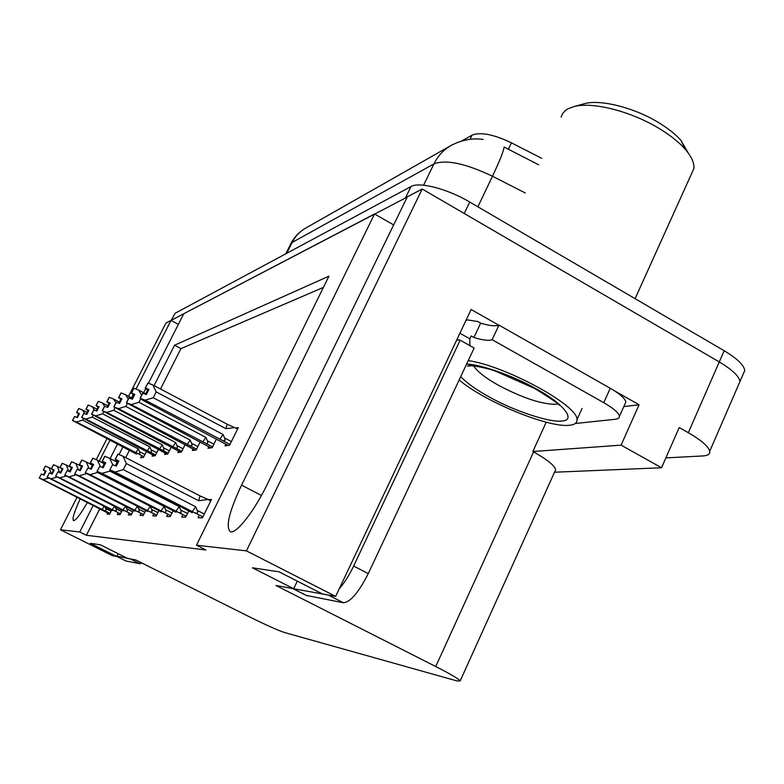 <?xml version="1.0" encoding="UTF-8"?>
<svg xmlns="http://www.w3.org/2000/svg" width="784" height="784" viewBox="0 0 784 784"><rect width="100%" height="100%" fill="white"/><g stroke="black" fill="none" stroke-linecap="round" stroke-linejoin="round"><path stroke-width="1.18" d="M80.164 498.918C74.166 512.021 71.961 519.263 73.559 520.645C75.803 520.468 80.409 514.441 87.396 502.573M148.441 383.239L183.789 313.727L374.546 213.963L241.55 485.149C229.065 511.776 225.361 527.309 230.437 531.758C236.2 534.237 254.457 510.943 267.383 484.061L407.347 196.813L422.213 189.032L719.271 361.934C732.129 369.617 739.038 376.134 739.988 381.504L738.293 385.414M128.566 396.292L165.924 323.067L171 320.411L136.024 389.031M178.37 324.39L171 320.411M393.646 224.92L374.546 213.963M614.627 390.902L639.078 404.769L623.799 406.602M93.198 505.504L79.762 531.973L60.466 529.778L112.347 555.67L116.708 556.464L90.317 543.292L100.391 544.811L127.723 558.473L135.652 559.913L249.302 616.753C266.001 625.005 277.654 630.228 284.259 632.443L457.072 680.953L460.198 680.865C458.395 678.709 450.241 673.926 435.737 666.518L275.958 585.501L293.677 588.735L252.458 567.802L278.996 571.81L322.547 593.998L335.67 596.389L471.125 309.494L498.781 325.184M554.533 472.223L661.549 467.754L621.104 445.145L532.855 451.515L546.213 422.204M621.104 445.145L639.078 404.769M554.866 471.468L555.64 469.753C554.788 465.657 547.428 459.708 533.571 451.907L532.855 451.515M661.549 467.754L679.209 427.535L688.313 432.699C701.366 440.265 708.501 446.459 709.716 451.261C710.128 454.083 707.893 455.641 703.013 455.935L665.871 457.905M60.466 529.778L77.018 497.33M96.226 459.698L106.957 438.658M335.67 596.389L246.421 550.868L422.213 189.032M110.142 458.571L117.492 444.107M143.639 392.696L145.746 388.56M133.251 394.47L131.536 397.851M109.946 440.206L99.264 461.149M246.421 550.868L196.48 545.203L328.927 276.184L174.558 345.225L154.066 385.61M122.941 446.919L119.05 454.583M116.238 460.12L115.601 461.374M293.677 588.735L297.303 581.14M116.708 556.464L118.11 553.671M99.784 508.826L86.377 535.276L205.908 549.986L196.48 545.203M86.377 535.276L79.762 531.973M461.747 140.983L472.027 135.162C480.435 131.781 493.577 134.338 511.462 142.845L541.675 158.319M323.4 287.405L180.928 348.635L160.485 389.001M129.438 450.271L125.714 457.64M180.928 348.635L174.558 345.225M107.692 512.932L107.114 514.079L109.623 514.177L111.691 510.08M117.914 513.285L117.306 514.49L120.001 514.588L122.216 510.198M140.718 514.079L140.062 515.392L143.188 515.509L145.736 510.433M153.497 514.52L152.811 515.892L156.192 516.029L158.927 510.56M167.335 515L166.62 516.44L170.295 516.587L173.235 510.678M182.388 515.529L181.643 517.038L185.641 517.195L188.817 510.786M128.89 513.667L128.262 514.921L131.163 515.039L133.535 510.315M198.813 516.097L198.029 517.695L202.409 517.861L211.464 499.506L208.132 499.535M141.257 456.543L140.63 457.797L143.462 457.395L146.461 451.466M152.811 454.867L152.145 456.17L155.193 455.739L158.407 449.359M178.605 451.104L177.89 452.535L181.427 452.035L185.142 444.616M193.08 448.987L192.325 450.496L196.167 449.947L200.155 441.931M208.769 446.704L207.985 448.281L212.15 447.693L216.472 438.991M165.218 453.054L164.532 454.416L167.815 453.956L171.265 447.076M225.851 444.205L225.028 445.871L229.575 445.234L238.287 427.613L235.857 428.054M175.106 313.267L171.157 320.499L175.106 313.267L411.012 186.543C419.146 181.516 447.566 188.856 469.743 202.047L464.255 213.513L719.271 361.934C732.129 369.617 739.038 376.134 739.988 381.504L709.716 451.261M171.637 320.078L407.219 197.068M538.628 164.777L504.102 147.029C503.583 151.234 499.712 160.975 492.479 176.243C465.441 163.395 445.92 159.289 433.924 163.915L292.167 242.452C295.382 236.141 300.007 231.28 306.054 227.889L450.535 145.775M469.743 202.047L724.171 350.732C737.009 358.425 743.869 365.001 744.78 370.46L743.046 374.448M153.243 397.733L145.207 400.163L140.071 398.272L142.639 393.215L146.363 394.538L148.931 389.491L145.422 388.1L147.98 383.062L152.9 384.993L156.192 391.912L153.243 397.733L223.068 434.473L224.538 437.952C225.596 440.53 224.841 441.343 222.274 440.383L229.977 444.42M145.422 388.1L147.98 383.062M237.611 428.975L227.193 424.232L152.9 384.993M234.906 427.554L225.929 428.681L156.192 391.912M220.226 441.216L143.531 400.693L140.071 398.272M145.207 400.163L222.274 440.383M148.686 389.962L145.207 388.178L147.892 383.151M148.48 390.363L147.657 389.932L145.491 394.195M225.929 428.681L227.193 424.232M140.287 398.194L142.855 393.147M223.068 434.473L219.726 439.305M145.207 388.178L147.657 389.932M148.725 389.893L145.363 388.119M147.823 383.121L145.256 388.158M117.835 454.152L115.121 459.414L117.904 454.191M118.737 461.237L115.17 459.404M112.651 464.638L109.78 469.92L112.651 464.638L116.238 466.166L118.903 460.894L115.268 459.385L117.933 454.142L123.019 456.249L126.342 463.569L123.274 469.636L195.677 506.768L192.286 511.609L202.899 516.862M115.317 459.375L117.982 454.132M115.268 459.385L118.766 461.178M115.121 459.414L117.718 461.07L115.326 465.774M118.59 461.521L117.718 461.07M192.198 512.697L109.78 469.92M195.677 506.768L197.196 510.355C198.303 513.01 197.539 513.814 194.902 512.765M123.274 469.636L115.003 472.056L192.286 511.609M109.976 469.9L115.003 472.056M123.019 456.249L200.057 495.909L198.656 500.741L126.342 463.569M200.057 495.909L207.976 499.457L198.656 500.741M207.976 499.457L210.778 500.898M140.738 398.733L138.935 402.27L131.261 404.593L126.381 402.77L128.85 397.939L132.388 399.213L134.848 394.372L131.506 393.039L133.966 388.207L138.66 390.069L141.639 395.185M138.935 402.27L205.918 437.394L207.329 440.726C208.348 443.195 207.633 443.969 205.183 443.048L212.552 446.9M131.506 393.039L133.966 388.207M145.697 393.774L138.66 390.069M203.311 443.822L126.381 402.77M131.261 404.593L205.183 443.048M134.632 394.803L131.31 393.107L133.878 388.296M134.446 395.165L133.682 394.773L131.585 398.889M126.577 402.702L129.046 397.87M205.918 437.394L202.752 442.009M131.31 393.107L133.682 394.773M134.662 394.734L131.457 393.058M133.819 388.266L131.359 393.088M127.351 403.437L125.822 406.435L118.472 408.66L113.827 406.896L116.199 402.261L119.56 403.486L121.932 398.85L118.747 397.566L121.108 392.941L125.587 394.724L128.282 399.046M125.822 406.435L190.179 440.079L191.531 443.264C192.511 445.635 191.835 446.38 189.493 445.488L196.549 449.173M118.747 397.566L121.108 392.941M131.996 398.086L125.587 394.724M187.788 446.204L113.827 406.896M118.472 408.66L189.493 445.488M121.736 399.252L118.56 397.635L121.03 393.019M121.559 399.585L120.863 399.223L118.835 403.192M114.003 406.837L116.375 402.202M190.179 440.079L187.17 444.499M118.56 397.635L120.863 399.223M121.765 399.183L118.698 397.586M120.971 392.99L118.609 397.615M115.042 407.729L113.739 410.267L106.702 412.394L102.263 410.698L104.546 406.249L107.761 407.435L110.044 402.976L106.996 401.741L109.27 397.292L113.553 399.017L115.973 402.692M113.739 410.267L175.675 442.548L176.978 445.616C177.929 447.889 177.282 448.605 175.038 447.752L181.81 451.27M106.996 401.741L109.27 397.292M119.403 402.074L113.553 399.017M173.47 448.409L102.263 410.698M106.702 412.394L175.038 447.752M109.858 403.339L106.83 401.8L109.201 397.361M109.701 403.652L109.054 403.319L107.094 407.161M102.43 410.649L104.713 406.19M175.675 442.548L172.813 446.792M106.83 401.8L109.054 403.319M109.887 403.28L106.947 401.751M109.152 397.331L106.869 401.78M104.733 456.308L102.126 461.335L104.791 456.347M105.566 463.07L102.175 461.325M99.754 466.333L97.01 471.38L99.754 466.333L103.165 467.793L105.722 462.756L102.263 461.315L104.87 456.288L109.652 458.317L112.778 464.696M102.312 461.306L104.87 456.288M102.263 461.315L105.595 463.021M102.126 461.335L104.635 462.913L102.332 467.44M105.438 463.324L104.635 462.913M176.018 512.266L97.01 471.38M110.289 470.243L109.858 471.115L179.213 506.591L175.998 511.217L186.122 516.225M179.213 506.591L180.663 510.021C181.721 512.56 180.996 513.324 178.487 512.324M109.858 471.115L101.969 473.418L175.998 511.217M97.187 471.36L101.969 473.418M109.652 458.317L117.159 462.168M92.737 458.287L90.238 463.089L92.796 458.317M93.521 464.745L90.287 463.089M87.955 467.881L85.329 472.723L87.955 467.881L91.209 469.283L93.659 464.461L90.366 463.079L92.865 458.258L97.432 460.208L100.411 466.617M90.405 463.07L92.865 458.258M90.366 463.079L93.541 464.696M90.238 463.089L92.669 464.608L90.444 468.959M93.404 464.981L92.669 464.608M161.19 511.864L85.329 472.723M97.863 471.909L97.579 472.468L164.13 506.435L161.083 510.864L170.765 515.647M164.13 506.435L165.532 509.708C166.541 512.138 165.855 512.883 163.464 511.923M97.579 472.468L90.052 474.673L161.083 510.864M85.485 472.703L90.052 474.673M97.432 460.208L104.233 463.697M81.722 460.09L79.321 464.706L81.781 460.12M82.457 466.284L79.36 464.706M77.116 469.302L74.745 473.928L77.116 469.302L80.223 470.645L82.585 466.029L79.439 464.696L81.801 460.081L86.201 461.943L89.033 468.352M79.478 464.687L81.84 460.081M79.439 464.696L82.477 466.245M79.321 464.706L81.673 466.157L79.527 470.351M82.34 466.5L81.673 466.157M147.559 511.501L74.598 473.948M86.465 473.418L150.273 506.288L147.382 510.541L156.653 515.117M150.273 506.288L151.616 509.433C152.596 511.766 151.939 512.471 149.656 511.56M86.318 473.703L79.106 475.819L147.382 510.541M74.745 473.928L79.106 475.819M86.201 461.943L92.404 465.118M71.569 461.766L69.257 466.206L71.677 461.747L75.852 463.55L78.469 469.89M72.255 467.705L69.296 466.196M67.12 470.616L64.847 475.055L67.12 470.616L70.099 471.909L72.383 467.47L69.364 466.186L71.638 461.756M72.275 467.666L69.364 466.186L71.677 461.747M69.257 466.206L71.53 467.587L69.462 471.635M72.157 467.901L71.53 467.587M134.985 511.158L64.709 475.075M137.455 506.229L134.74 510.237L143.639 514.627M137.533 506.268L138.788 509.169C139.738 511.413 139.111 512.089 136.916 511.217M75.97 474.781L76.861 475.32M75.93 474.849L69.021 476.878L134.74 510.237M64.847 475.055L69.021 476.878M75.852 463.55L81.526 466.441M79.576 470.253L78.557 469.734M116.875 556.13L131.389 559.139M125.861 560.962L139.983 563.735L141.708 562.951M292.657 588.549L330.24 595.399M339.315 588.686C344.46 582.786 349.233 575.24 353.633 566.048L460.159 340.187L456.935 339.55M306.123 595.379L343.431 602.778C350.448 602.102 358.719 592.371 368.264 573.604L474.144 348.037L460.159 340.187M469.861 345.636L469.822 338.815L471.184 335.944L473.928 337.483L480.68 323.126L477.946 321.577L467.705 319.911L465.98 320.391M624.887 404.181L625.818 402.084C625.142 398.517 619.948 393.901 610.246 388.266L498.938 325.115C495.478 326.438 489.392 325.781 480.68 323.126M610.246 388.266L603.768 402.682C613.49 408.307 618.713 412.864 619.448 416.353L618.88 418.088L616.253 419.175L575.24 423.507M469.822 338.815L459.914 333.239M498.938 325.115L492.127 339.678C488.697 340.922 482.63 340.187 473.928 337.483M603.768 402.682L492.127 339.678M466.588 364.158C480.141 364.07 514.451 376.3 535.942 388.717L536.55 389.05C563.725 403.829 576.328 420.332 562.167 420.969C550.652 423.105 513.491 410.728 489.294 396.978L488.726 396.665C476.466 389.913 467.127 383.258 460.688 376.712M468.254 360.601C505.651 365.873 578.778 405.838 576.985 419.675C577.171 422.85 574.731 424.712 569.674 425.251C548.731 428.172 484.326 401.535 459.159 379.966M688.46 153.331L681.041 140.503C675.828 134.603 668.732 128.86 659.746 123.294C635.334 107.996 601.318 99.225 584.854 103.557L582.581 104.194M690.949 175.077L693.909 168.531C694.418 162.964 691.468 156.486 685.079 149.097C679.091 142.335 670.908 135.74 660.54 129.321C632.365 111.691 593.125 101.538 574.398 106.477L568.086 108.76L565.156 110.701L562.549 113.651L561.128 117.13M103.694 411.659L102.586 413.805L95.834 415.853L91.581 414.217L93.786 409.924L96.863 411.071L99.058 406.778L96.138 405.593L98.333 401.31L102.439 402.976L104.644 406.21M102.586 413.805L162.278 444.832L163.533 447.782C164.444 449.977 163.827 450.653 161.68 449.83L168.188 453.211M96.138 405.593L98.333 401.31M107.8 405.769L102.439 402.976M160.23 450.447L91.581 414.217M95.834 415.853L161.68 449.83M98.892 407.121L95.981 405.642L98.274 401.379M98.745 407.406L98.147 407.102L96.236 410.816M91.728 414.168L93.933 409.875M162.278 444.832L159.544 448.909M95.981 405.642L98.147 407.102M98.911 407.072L96.099 405.602M98.225 401.349L96.02 405.632M93.188 415.285L92.257 417.088L85.76 419.058L81.683 417.47L83.81 413.335L86.759 414.442L88.886 410.316L86.083 409.16L88.2 405.034L92.14 406.641L94.354 410.042M92.257 417.088L149.862 446.949L151.067 449.791C151.949 451.898 151.361 452.564 149.293 451.76L155.565 455.004M86.083 409.16L88.2 405.034M97.069 409.209L92.14 406.641M147.96 452.339L81.683 417.47M85.76 419.058L149.293 451.76M88.729 410.63L85.936 409.209L88.141 405.093M88.592 410.894L88.043 410.61L86.191 414.207M81.83 417.421L83.957 413.286M149.862 446.949L147.245 450.878M85.936 409.209L88.043 410.61M88.749 410.581L86.044 409.17M88.092 405.073L85.975 409.199M83.447 418.617L82.663 420.136L76.411 422.027L72.491 420.489L74.549 416.51L77.381 417.578L79.439 413.589L76.734 412.472L78.792 408.493L82.575 410.052L84.79 413.629M82.663 420.136L138.317 448.918L139.483 451.653C140.336 453.691 139.768 454.328 137.788 453.564L143.825 456.68M76.734 412.472L78.792 408.493M87.112 412.404L82.575 410.052M136.543 454.093L72.491 420.489M76.411 422.027L137.788 453.564M79.282 413.883L76.607 412.521L78.733 408.552M79.155 414.128L78.645 413.864L76.842 417.362M72.628 420.449L74.676 416.461M138.317 448.918L135.808 452.701M76.607 412.521L78.645 413.864M79.311 413.834L76.705 412.492M78.684 408.533L76.636 412.511M62.181 463.315L59.986 467.578L62.23 463.334M62.828 469.018L59.956 467.578L62.161 468.91L60.152 472.821M57.889 471.831L55.693 476.104L57.889 471.831L60.75 473.075L62.945 468.803L60.054 467.568L62.25 463.295L66.287 465.03L68.698 471.302M62.847 468.989L60.054 467.568L62.279 463.295M62.74 469.204L62.161 468.91M123.343 510.854L55.566 476.123M125.548 506.248L123.039 509.953L131.594 514.177M125.793 506.366L126.93 508.934C127.841 511.09 127.243 511.746 125.136 510.894M66.228 475.986L59.702 477.858L123.039 509.953M55.693 476.104L59.702 477.858M66.287 465.03L71.491 467.676M69.6 471.36L68.865 470.978M54.086 470.243L51.352 468.852L53.518 464.765M53.439 464.745L51.323 468.861L53.459 470.135L51.519 473.918M49.323 472.958L47.207 477.074L49.323 472.958L52.067 474.153L54.194 470.037L51.421 468.842L53.567 464.726L57.418 466.402L59.643 472.595M51.45 468.842L53.567 464.726M51.421 468.842L54.106 470.204M53.998 470.41L53.459 470.135M112.543 510.56L47.079 477.093M114.513 506.258L112.19 509.698L120.422 513.755M114.895 506.454L115.914 508.708C116.796 510.786 116.228 511.423 114.199 510.609M57.183 477.084L51.048 478.769L112.19 509.698M47.207 477.074L51.048 478.769M57.418 466.402L61.103 468.273M60.368 472.389L59.878 472.144M45.374 466.078L43.326 470.037L45.345 466.078L49.167 467.676L51.234 473.791M45.962 471.37L43.296 470.047L45.374 471.282L43.492 474.937M41.366 473.997L39.308 477.975L41.366 473.997L44.002 475.163L46.06 471.184L43.385 470.037L45.433 466.068M43.414 470.028L45.462 466.059M43.385 470.037L45.972 471.341M45.874 471.537L45.374 471.282M109.74 513.951L102.822 510.462M102.479 510.286L39.2 477.985M104.252 506.258L102.096 509.453L110.034 513.363M104.762 506.513L105.683 508.502C106.526 510.511 105.977 511.119 104.037 510.335M48.775 478.093L43.012 479.612L102.096 509.453M39.308 477.975L43.012 479.612M49.167 467.676L51.362 468.793M688.313 432.699L724.171 350.732M435.737 666.518L533.571 451.907M511.462 142.845L508.385 149.303M472.027 135.162L470.028 139.307M261.435 495.478L241.55 485.149M483.16 139.425C477.985 138.68 466.362 137.641 451.417 145.275C443.793 149.558 437.962 155.771 433.924 163.915L423.576 185.21M286.758 253.291L292.167 242.452L290.678 244.049L285.797 253.81M525.3 192.991L492.479 176.243L477.887 206.809M411.012 186.543L405.563 197.744M224.538 437.952L231.398 441.559M228.232 445.42L219.461 440.814M197.196 510.355L204.31 514M207.329 440.726L213.905 444.165M211.023 447.85L202.605 443.45M191.531 443.264L197.852 446.566M195.216 450.085L187.121 445.861M176.978 445.616L183.054 448.781M180.643 452.143L172.852 448.085M180.663 510.021L187.474 513.5M165.532 509.708L172.059 513.04M151.616 509.433L157.898 512.628M138.788 509.169L144.834 512.236M117.384 556.728L126.097 561.07M139.983 563.735L130.889 559.188M293.569 588.931L307.093 595.801M343.431 602.778L328.976 595.409M368.264 573.604L353.633 566.048M556.797 404.299C542.597 404.593 523.251 398.311 498.761 385.454C485.472 377.996 477.093 371.449 473.614 365.834M163.533 447.782L169.383 450.82M167.168 454.044L159.652 450.153M151.067 449.791L156.712 452.711M154.673 455.818L147.412 452.054M139.483 451.653L144.942 454.475M126.93 508.934L132.751 511.883M115.914 508.708L121.53 511.55M105.683 508.502L111.103 511.246M460.198 680.865L555.64 469.753M306.054 227.889C299.439 231.613 294.382 236.866 290.874 243.638M744.78 370.46L739.988 381.504M219.843 441.049L228.183 445.43M202.958 443.656L210.984 447.86M187.445 446.057L195.187 450.094M173.146 448.262L180.614 452.152M126.048 561.06L117.335 556.709M619.448 416.353L625.818 402.084M457.18 339.776L457.895 340.178M306.848 595.742L293.324 588.872M471.057 364.54L467.578 366.148L471.743 365.677C481.405 367.02 489.49 368.901 495.988 371.332L534.668 388.482M582.042 408.493L576.985 419.675M584.854 103.557L574.398 106.477M635.099 298.675L693.909 168.531M534.972 388.648C549.996 397.929 558.13 403.446 559.374 405.191M681.041 140.503L685.079 149.097M159.926 450.31L167.139 454.054M147.666 452.201L154.644 455.818M102.586 510.345L109.731 513.961"/></g></svg>
